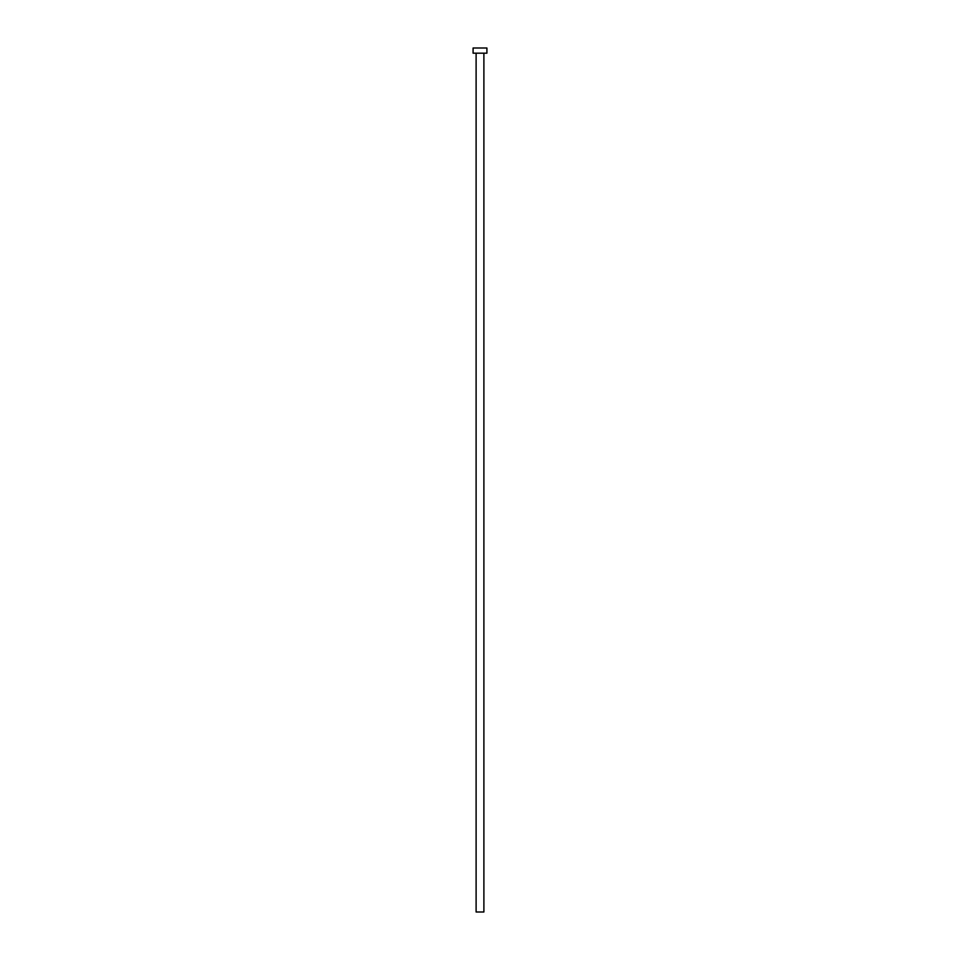 <?xml version="1.0" encoding="UTF-8"?>
<svg xmlns="http://www.w3.org/2000/svg" width="960" height="960" viewBox="0 0 960 960"><rect width="100%" height="100%" fill="white"/><g stroke="black" fill="none" stroke-linecap="round" stroke-linejoin="round"><path stroke-width="1.44" d="M483.888 53.184L483.888 912L476.112 912L476.112 53.184M486.912 53.184L473.088 53.184L473.088 48L486.912 48L486.912 53.184"/></g></svg>
